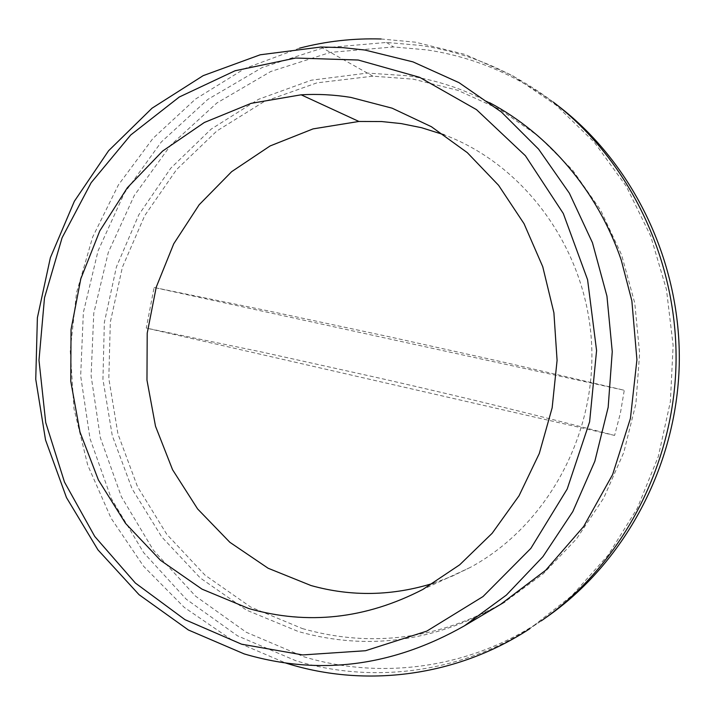 <?xml version="1.0" encoding="UTF-8"?>
<svg xmlns="http://www.w3.org/2000/svg" width="715" height="715" viewBox="0 0 715 715"><rect width="100%" height="100%" fill="white"/><g stroke="black" fill="none" stroke-linecap="round" stroke-linejoin="round"><path stroke-width="0.54" stroke-dasharray="3.58 2.68" d="M302.329 628.565C371.451 648.201 438.947 639.308 504.808 601.887L543.132 573.859L576.505 538.904L603.737 498.006L623.793 452.443L635.912 403.68L639.621 353.362L634.786 303.187L621.594 254.871L600.564 210.004L572.527 170.045L538.52 136.19L499.767 109.368L457.591 90.251L413.377 79.177L372.899 76.174L316.959 82.851L264.237 101.53L216.842 130.97L176.534 169.616L144.707 215.671L122.399 267.195L110.316 322.161L108.814 378.458L117.957 433.987L137.486 486.638L166.801 534.337L204.973 575.101L250.706 607.053L302.329 628.565M433.826 583.091L452.246 576.165L470.104 567.513C546.653 526.365 597.347 434.443 591.448 341.135C585.63 247.801 524.292 164.709 444.203 134.831M553.321 102.102C512.637 71.473 468.262 52.561 420.206 45.394L386.475 42.453L322.662 48.021L262.271 67.487L207.797 99.421L161.268 142.026L124.285 193.247L98.053 250.849L83.36 312.535L80.661 375.929L90.027 438.661L111.218 498.337L143.608 552.597L186.195 599.161L237.559 635.85L295.831 660.723C372.685 684.201 461.345 673.217 533.712 625.956L541.327 620.835M545.795 617.671L538.896 622.3C467.476 668.945 379.915 679.876 303.947 656.79L246.335 632.301L195.535 596.14L153.403 550.219L121.353 496.675L100.377 437.777L91.1 375.849L93.772 313.268L108.314 252.377L134.268 195.526L170.849 144.993L216.877 102.987L270.744 71.518L330.437 52.374L393.491 46.949L426.81 49.88C474.027 56.968 517.642 75.504 557.646 105.48M154.091 287.484L268.894 311.034L389.773 336.89L509.679 363.56L624.267 390.256L620.414 413.073L614.614 435.417C537.349 415.272 470.077 398.8 381.31 378.53L261.985 352.075L146.253 328.078L154.091 287.484L624.267 390.256M614.614 435.417L146.253 328.078M470.104 567.513L422.806 589.464M372.899 76.174L320.865 47.029M386.475 42.453L393.491 46.949M533.712 625.956L538.896 622.3M489.623 102.683C463.392 88.937 436.123 79.964 407.818 75.772L367.385 73.082L311.302 80.205L258.544 99.305L211.122 129.147L170.742 168.222L138.817 214.777L116.438 266.892L104.345 322.492L102.942 379.442L112.273 435.605L132.078 488.819L161.76 536.965L200.334 578.024L246.46 610.101L298.405 631.56C367.376 650.9 434.756 641.847 500.536 604.416M299.505 48.173L244.905 68.497L195.553 99.036L152.983 138.379L118.404 184.917L92.7 236.969L76.514 292.784L70.222 350.609L73.976 408.64L87.704 465.099L111.075 518.205L143.536 566.208L184.256 607.393L232.125 640.157L285.723 663.037M381.086 38.994L415.433 42.185L465.009 54.412L512.342 75.495L555.939 105.034L594.371 142.339L626.331 186.409L650.659 235.986L666.46 289.539L673.128 345.372L670.384 401.66L658.292 456.554L637.297 508.258L608.134 555.126L571.857 595.693L529.735 628.771"/><path stroke-width="1.07" d="M358.224 60.024L419.634 77.318L476.494 109.636L525.427 155.772L563.304 213.508L587.587 279.726L596.578 350.565L589.625 421.779L567.192 489.042L530.843 548.387L483.018 596.551L426.792 631.122L365.553 650.722L302.74 654.931L241.599 644.197L184.997 619.673L135.394 583.065L94.738 536.438L64.502 482.107L45.715 422.529L38.985 360.244L44.5 297.815L62.08 237.791L91.145 182.709L130.702 135.01L179.304 96.999L235.074 70.758L295.653 58.031L358.224 60.024M364.856 50.032L413.002 61.892L459.021 82.663L501.385 111.996L538.627 149.185L569.372 193.202L592.449 242.725L606.946 296.135L612.255 351.637L608.17 407.309L594.844 461.238L572.804 511.574L542.917 556.672L506.336 595.121L464.41 625.831C392.419 666.639 319.006 675.997 244.173 653.903L188.367 629.978L139.05 594.692L97.964 549.88L66.477 497.586L45.537 439.975L35.75 379.281L37.386 317.764L50.381 257.677L74.36 201.273L108.591 150.749L152.018 108.215L203.176 75.647L260.206 54.787L320.865 47.029L342.86 47.628L364.856 50.032M248.722 608.528C307.638 625.285 365.669 618.931 422.806 589.464L459.682 564.814L492.152 533.283L519.036 495.781L539.298 453.489L552.15 407.827L557.083 360.369L553.902 312.759L542.739 266.686L524.05 223.715L498.578 185.301L467.306 152.644L431.386 126.707L392.097 108.171L350.77 97.392C334.209 94.72 317.675 93.862 301.14 94.809L251.135 103.344L204.338 122.488L162.564 151.106L127.315 187.795L99.769 230.936L80.813 278.779L71.044 329.499L70.758 381.211L79.964 432.003L98.411 479.997L125.518 523.344L160.446 560.274L202.014 589.142L248.722 608.528M444.203 134.831L421.582 127.717L401.07 123.57L381.613 121.541L358.921 121.461L313.081 128.888L270.1 145.949L231.66 171.663L199.154 204.767L173.736 243.797L156.228 287.171L147.21 333.199L146.968 380.13L155.504 426.229L172.574 469.737L197.635 508.964L229.855 542.292L268.125 568.246L311.025 585.54C351.548 596.846 392.481 596.033 433.826 583.091M541.327 620.835C620.477 565.824 673.467 467.655 676.006 364.444C678.249 261.243 629.852 160.714 553.321 102.102M557.646 105.48C633.49 163.261 681.466 262.566 679.25 364.525C676.748 466.475 624.231 563.447 545.795 617.671M504.808 601.887L464.41 625.831M358.921 121.461L301.14 94.809M529.735 628.771C456.17 676.899 365.445 687.875 287.216 663.502L285.723 663.037M489.623 102.683C548.914 134.214 597.677 191.093 621.228 260.046L631.863 300.863L636.922 359.734L630.424 418.418L612.621 474.563L583.708 526.428L545.67 570.275L500.536 604.416M381.086 38.994C353.273 38.172 326.076 41.229 299.505 48.173"/></g></svg>
